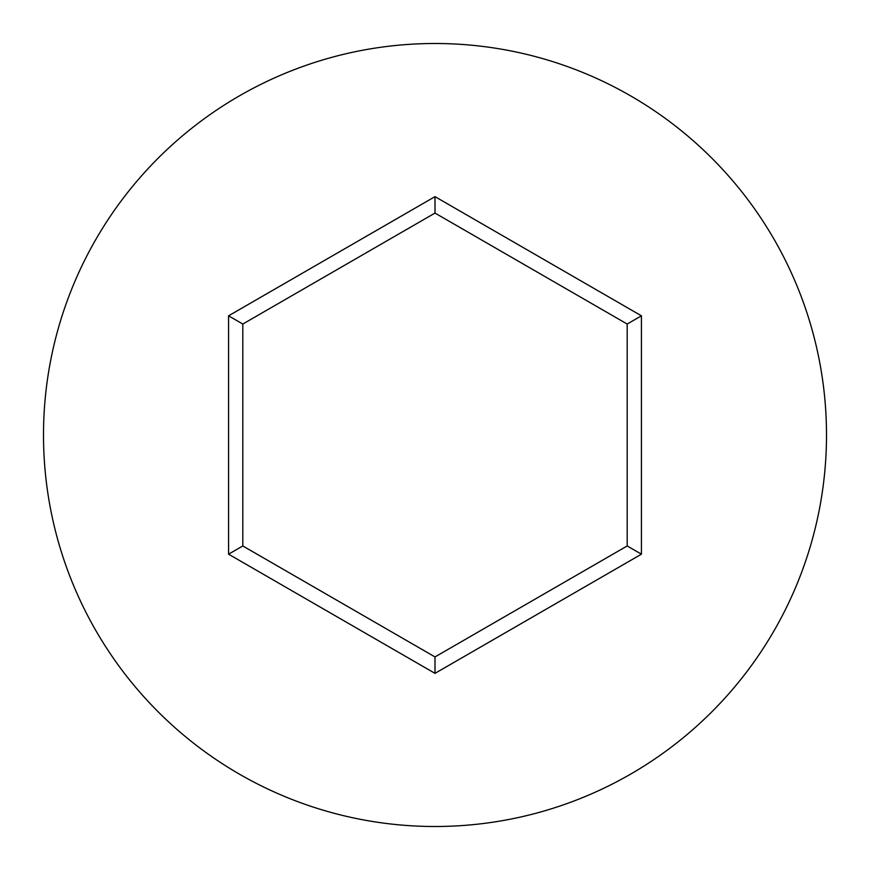 <?xml version="1.0" encoding="UTF-8"?>
<svg xmlns="http://www.w3.org/2000/svg" width="870" height="870" viewBox="0 0 870 870"><rect width="100%" height="100%" fill="white"/><g stroke="black" fill="none" stroke-linecap="round" stroke-linejoin="round"><path stroke-width="1.3" d="M826.5 435A391.5 391.5 0 0 0 435 43.5A391.5 391.5 0 0 0 43.5 435A391.5 391.5 0 0 0 435 826.5A391.5 391.5 0 0 0 826.5 435M435 673.358L228.571 554.179L228.571 315.821L435 196.642L641.429 315.821L641.429 554.179L435 673.358L435 656.926L627.194 545.958L627.194 324.042L435 213.074L242.806 324.042L242.806 545.958L435 656.926M641.429 554.179L627.194 545.958M627.194 324.042L641.429 315.821M435 213.074L435 196.642M242.806 324.042L228.571 315.821M228.571 554.179L242.806 545.958"/></g></svg>
